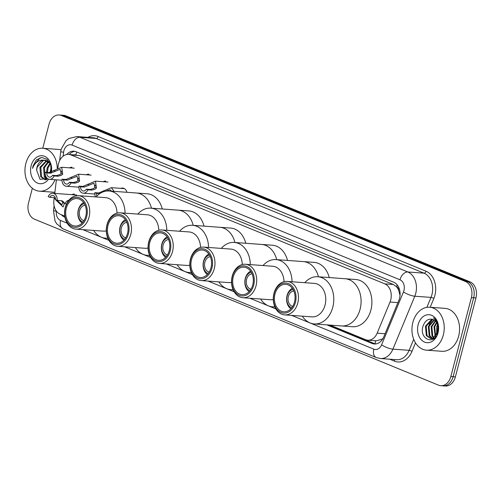 <?xml version="1.0" encoding="UTF-8"?>
<svg xmlns="http://www.w3.org/2000/svg" width="501" height="501" viewBox="0 0 501 501"><rect width="100%" height="100%" fill="white"/><g stroke="black" fill="none" stroke-linecap="round" stroke-linejoin="round"><path stroke-width="0.75" d="M330.059 325.105L365.498 339.659A12.913 9.669 -85.8 0 0 367.772 340.204A12.913 9.669 -85.8 0 0 377.153 333.165L390.022 302.034A12.913 9.669 -85.8 0 0 390.717 299.949A12.913 9.669 -85.8 0 0 384.793 283.854L70.942 154.922A12.913 9.669 -85.8 0 0 68.668 154.383A12.913 9.669 -85.8 0 0 58.166 165.699L57.891 167.973M400.036 295.527L398.702 290.373A4.302 3.225 -85.8 0 0 396.554 286.716A12.913 8.31 -67.7 0 1 397.136 284.856M396.554 286.716L396.391 286.647A12.913 9.669 94.2 0 1 398.702 290.373M367.772 340.204L376.307 340.824L381.775 339.258L383.102 338.294M396.391 286.647L393.341 284.48L79.496 155.548L68.668 154.383M54.208 197.845L53.895 200.369A12.913 9.669 -85.8 0 0 60.245 214.259L64.754 216.113M56.425 179.821L54.753 193.411M71.925 194.664A6.889 5.16 94.2 0 1 74.323 194.081M120.791 188.357A6.889 5.16 94.2 0 1 122.613 188.057A6.889 5.16 94.2 0 1 126.966 192.296M103.331 181.706A6.889 5.16 94.2 0 1 105.73 181.124M86.448 174.774A6.889 5.16 94.2 0 1 88.852 174.185M69.564 167.841A6.889 5.16 94.2 0 1 71.969 167.253M326.884 324.873L372.08 343.442A12.913 9.669 -85.8 0 0 374.353 343.98A12.913 9.669 -85.8 0 0 383.741 336.941L398.859 300.362A12.913 9.669 -85.8 0 0 399.56 298.277A12.913 9.669 -85.8 0 0 393.629 282.182L76.114 151.747A12.913 9.669 -85.8 0 0 73.841 151.208A12.913 9.669 -85.8 0 0 66.733 154.496M42.767 148.271L49.06 124.104A12.913 9.669 94.2 0 1 59.143 114.986A12.913 9.669 94.2 0 1 61.416 115.524L465.473 281.512A12.913 9.669 94.2 0 1 471.397 297.607L450.831 376.564A12.913 9.669 94.2 0 1 440.748 385.682A12.913 9.669 94.2 0 1 438.475 385.144L34.425 219.156A12.913 9.669 94.2 0 1 28.494 203.062L32.346 188.27M59.143 114.986L63.696 115.318A12.913 9.669 94.2 0 1 65.969 115.856L470.019 281.844A12.913 9.669 94.2 0 1 475.95 297.938L455.384 376.896L453.111 376.727A12.913 9.669 94.2 0 1 443.028 385.851A12.913 9.669 94.2 0 0 453.111 376.727L473.677 297.769L453.111 376.727L450.831 376.564M470.019 281.844L467.746 281.681A12.913 9.669 94.2 0 1 473.677 297.769A12.913 9.669 94.2 0 0 467.746 281.681L63.69 115.687L467.746 281.681L465.473 281.512M61.416 115.149A12.913 9.669 94.2 0 1 63.69 115.687A12.913 9.669 94.2 0 0 61.416 115.149M61.372 214.722A12.913 9.669 -85.8 0 0 64.673 217.152L64.948 217.265M69.226 154.421A12.913 9.669 94.2 0 1 74.975 151.377M375.5 343.974A12.913 9.669 94.2 0 1 374.36 343.605L329.157 325.036M455.384 376.896A12.913 9.669 94.2 0 1 445.301 386.014L440.748 385.682M412.849 322.444A21.518 16.113 94.2 0 1 429.651 307.238A21.518 16.113 94.2 0 1 443.322 334.962A21.518 16.113 94.2 0 1 426.514 350.161A21.518 16.113 94.2 0 1 412.849 322.444M429.651 307.238L445.007 308.365A21.518 16.113 94.2 0 1 458.678 336.083A21.518 16.113 94.2 0 1 441.876 351.289L426.514 350.161M438.018 332.783A14.034 10.508 94.2 0 1 424.591 342.114A14.034 10.508 94.2 0 1 418.147 324.623A14.034 10.508 94.2 0 1 431.574 315.292A14.034 10.508 94.2 0 1 438.018 332.783M437.818 331.737A9.732 7.29 94.2 0 0 433.352 319.613C428.756 318.179 425.336 320.258 423.107 325.85C418.517 339.371 434.993 345.94 437.912 332.238L438.012 324.654C437.204 321.517 435.688 319.237 433.453 317.816C437.548 321.379 439.001 326.026 437.818 331.737L432.751 338.413L430.816 338.657L433.459 338.463L434.937 337.724M432.989 319.463L432.188 319.638L426.176 326.239L427.046 335.67L431.173 338.67M432.707 319.356L431.48 319.582L425.462 326.182L426.332 335.614L430.816 338.657M434.292 320.101L429.019 326.445L429.889 335.877L432.626 338.451M432.97 338.601L433.653 338.808M433.96 319.907L428.305 326.389L429.182 335.82L432.257 338.544M432.607 338.67L433.578 338.858M435.594 321.179L431.862 326.652L432.732 336.083L434.11 337.749M435.269 320.859L431.148 326.602L432.025 336.033L433.734 337.975M436.841 322.876L434.705 326.859L435.632 336.384M436.534 322.375L433.991 326.809L435.25 336.804M437.962 325.919L437.267 333.591M437.705 324.911L436.841 327.015L436.834 334.549M438.012 333.165L438.024 327.529M437.548 324.441L436.791 326.452L436.615 334.962M432.557 319.538L429.175 324.291M292.703 306.374A7.747 5.799 94.2 0 1 288.357 296.473A7.747 5.799 94.2 0 1 293.83 290.993M291.682 307.852A9.469 7.089 94.2 0 1 287.142 295.972A9.469 7.089 94.2 0 1 293.035 289.384M290.868 308.779A11.191 8.379 94.2 0 1 287.06 295.552A11.191 8.379 94.2 0 1 292.365 288.344M304.783 282.696A23.672 17.729 94.2 0 1 317.753 276.74L345.057 278.731A23.672 17.729 94.2 0 1 360.087 309.223A23.672 17.729 94.2 0 1 341.607 325.944A23.672 17.729 -85.8 0 0 360.676 306.455A23.672 17.729 -85.8 0 0 349.222 279.721A23.672 17.729 -85.8 0 0 345.057 278.731L355.86 279.52A23.672 17.729 94.2 0 1 370.897 310.013A23.672 17.729 94.2 0 1 352.416 326.733L314.302 323.953A23.672 17.729 94.2 0 1 310.138 322.963A23.672 17.729 94.2 0 1 302.335 316.175M317.753 276.74A23.672 17.729 94.2 0 1 321.918 277.729A23.672 17.729 94.2 0 1 333.372 304.464A23.672 17.729 94.2 0 1 314.302 323.953M287.104 281.405L314.403 283.397A16.784 12.569 94.2 0 1 317.358 284.098A16.784 12.569 94.2 0 1 325.481 303.061A16.784 12.569 94.2 0 1 311.96 316.876L284.656 314.885A16.784 12.569 94.2 0 1 281.7 314.183A16.784 12.569 94.2 0 1 273.577 295.227A16.784 12.569 94.2 0 1 287.104 281.405A16.784 12.569 94.2 0 1 290.054 282.107A16.784 12.569 94.2 0 1 298.176 301.063A16.784 12.569 94.2 0 1 284.656 314.885M280.992 312.455A15.061 11.279 94.2 0 1 274.078 293.68A15.061 11.279 94.2 0 1 288.488 283.666A15.061 11.279 94.2 0 1 295.408 302.441A15.061 11.279 94.2 0 1 280.992 312.455M288.169 284.9A13.771 10.314 94.2 0 1 294.832 300.456A13.771 10.314 94.2 0 1 283.741 311.797A13.771 10.314 94.2 0 1 281.311 311.221A13.771 10.314 94.2 0 1 274.648 295.665A13.771 10.314 94.2 0 1 285.745 284.324A13.771 10.314 94.2 0 1 288.169 284.9M55.054 179.721A21.518 16.113 94.2 0 1 39.529 191.182A21.518 16.113 94.2 0 1 25.858 163.464A21.518 16.113 94.2 0 1 42.66 148.258A21.518 16.113 94.2 0 1 57.239 168.248M42.66 148.258L58.022 149.379A21.518 16.113 94.2 0 1 61.016 149.987M46.912 160.802L40.838 167.378L41.583 176.797L45.522 179.778M46.474 160.621L39.936 167.309L40.681 176.734L45.071 179.765L46.292 179.696M48.653 161.917L44.451 167.641L45.196 177.06L47.1 179.176M48.221 161.579L43.549 167.572L44.295 176.997L46.718 179.439M50.319 163.852L48.065 167.904L47.445 172.438M49.912 163.27L47.163 167.841L46.543 172.375M50.889 172.263A9.732 7.29 94.2 0 1 51.271 168.136A9.732 7.29 94.2 0 1 51.334 167.904M51.215 166.933L50.15 172.482M49.323 161.798L45.585 160.295M45.134 160.276L43.368 160.52L37.224 167.115L36.636 170.146L40.011 179.308L47.695 178.694M36.636 170.146A9.732 7.29 94.2 0 1 37.049 167.102A9.732 7.29 94.2 0 1 44.22 160.214L49.956 163.326L50.463 164.084M48.591 179.133A14.034 10.508 94.2 0 1 35.515 181.913A14.034 10.508 94.2 0 1 31.156 165.643A14.034 10.508 94.2 0 1 43.938 156.074A14.034 10.508 94.2 0 1 51.396 172.037M51.121 172.169L50.758 164.942L47.226 159.387L41.821 157.489L36.398 159.85L32.997 166.094L32.571 168.392L33.492 166.219C36.078 161.572 39.654 159.575 44.22 160.214M54.891 192.303A21.518 16.113 94.2 0 1 54.885 192.303L39.529 191.182M40.136 157.765L33.104 166.107L32.571 168.392M250.957 289.221A7.747 5.799 94.2 0 1 246.611 279.32A7.747 5.799 94.2 0 1 252.084 273.847M249.936 290.699A9.469 7.089 94.2 0 1 245.39 278.819A9.469 7.089 94.2 0 1 251.283 272.237M249.122 291.632A11.191 8.379 94.2 0 1 245.308 278.406A11.191 8.379 94.2 0 1 250.619 271.198M263.038 265.549A23.672 17.729 94.2 0 1 276.007 259.587L303.305 261.585A23.672 17.729 94.2 0 1 318.442 276.79A23.672 17.729 -85.8 0 0 307.476 262.574A23.672 17.729 -85.8 0 0 303.305 261.585L314.114 262.374A23.672 17.729 94.2 0 1 329.251 277.579M274.811 306.775A23.672 17.729 94.2 0 1 272.557 306.806A23.672 17.729 94.2 0 1 268.392 305.817A23.672 17.729 94.2 0 1 260.589 299.028M276.007 259.587A23.672 17.729 94.2 0 1 280.172 260.576A23.672 17.729 94.2 0 1 292.045 281.762M245.352 264.252A16.784 12.569 94.2 0 1 248.308 264.954A16.784 12.569 94.2 0 1 256.431 283.917A16.784 12.569 94.2 0 1 242.91 297.732A16.784 12.569 94.2 0 1 239.954 297.03A16.784 12.569 94.2 0 1 231.831 278.074A16.784 12.569 94.2 0 1 245.352 264.252L272.657 266.25A16.784 12.569 94.2 0 1 275.613 266.952A16.784 12.569 94.2 0 1 284.023 281.681M239.246 295.302A15.061 11.279 94.2 0 1 232.332 276.527A15.061 11.279 94.2 0 1 246.742 266.519A15.061 11.279 94.2 0 1 253.663 285.294A15.061 11.279 94.2 0 1 239.246 295.302M246.423 267.753A13.771 10.314 94.2 0 1 253.086 283.309A13.771 10.314 94.2 0 1 241.989 294.644A13.771 10.314 94.2 0 1 239.566 294.068A13.771 10.314 94.2 0 1 232.902 278.518A13.771 10.314 94.2 0 1 244 267.177A13.771 10.314 94.2 0 1 246.423 267.753M273.289 299.448A16.784 12.569 94.2 0 1 270.214 299.73L242.91 297.732M209.211 272.074A7.747 5.799 94.2 0 1 204.865 262.173A7.747 5.799 94.2 0 1 210.332 256.694M208.191 273.552A9.469 7.089 94.2 0 1 203.644 261.672A9.469 7.089 94.2 0 1 209.537 255.084M207.376 274.479A11.191 8.379 94.2 0 1 203.563 261.253A11.191 8.379 94.2 0 1 208.873 254.045M221.292 248.396A23.672 17.729 94.2 0 1 234.261 242.44L261.56 244.432A23.672 17.729 94.2 0 1 276.696 259.637A23.672 17.729 -85.8 0 0 265.73 245.421A23.672 17.729 -85.8 0 0 261.56 244.432L272.369 245.221A23.672 17.729 94.2 0 1 287.505 260.426M233.065 289.628A23.672 17.729 94.2 0 1 230.811 289.653A23.672 17.729 94.2 0 1 226.646 288.664A23.672 17.729 94.2 0 1 218.843 281.875M234.261 242.44A23.672 17.729 94.2 0 1 238.426 243.43A23.672 17.729 94.2 0 1 250.3 264.616M203.606 247.106A16.784 12.569 94.2 0 1 206.562 247.807A16.784 12.569 94.2 0 1 214.685 266.764A16.784 12.569 94.2 0 1 201.164 280.585A16.784 12.569 94.2 0 1 198.208 279.884A16.784 12.569 94.2 0 1 190.086 260.927A16.784 12.569 94.2 0 1 203.606 247.106L230.911 249.097A16.784 12.569 94.2 0 1 233.867 249.799A16.784 12.569 94.2 0 1 242.277 264.534M197.5 278.155A15.061 11.279 94.2 0 1 190.587 259.38A15.061 11.279 94.2 0 1 204.997 249.366A15.061 11.279 94.2 0 1 211.917 268.141A15.061 11.279 94.2 0 1 197.5 278.155M204.677 250.6A13.771 10.314 94.2 0 1 211.341 266.156A13.771 10.314 94.2 0 1 200.243 277.498A13.771 10.314 94.2 0 1 197.82 276.921A13.771 10.314 94.2 0 1 191.157 261.365A13.771 10.314 94.2 0 1 202.254 250.024A13.771 10.314 94.2 0 1 204.677 250.6M231.543 282.301A16.784 12.569 94.2 0 1 228.469 282.577L201.164 280.585M167.466 254.921A7.747 5.799 94.2 0 1 163.119 245.02A7.747 5.799 94.2 0 1 168.586 239.547M166.445 256.399A9.469 7.089 94.2 0 1 161.898 244.519A9.469 7.089 94.2 0 1 167.791 237.937M165.631 257.332A11.191 8.379 94.2 0 1 161.817 244.106A11.191 8.379 94.2 0 1 167.127 236.898M179.546 231.243A23.672 17.729 94.2 0 1 192.509 225.287L219.814 227.285A23.672 17.729 94.2 0 1 234.95 242.49A23.672 17.729 -85.8 0 0 223.985 228.274A23.672 17.729 -85.8 0 0 219.814 227.285L230.623 228.074A23.672 17.729 94.2 0 1 245.759 243.279M191.319 272.475A23.672 17.729 94.2 0 1 189.065 272.506A23.672 17.729 94.2 0 1 184.894 271.517A23.672 17.729 94.2 0 1 177.097 264.728M192.509 225.287A23.672 17.729 94.2 0 1 196.68 226.277A23.672 17.729 94.2 0 1 208.548 247.463M161.861 229.953A16.784 12.569 94.2 0 1 164.816 230.654A16.784 12.569 94.2 0 1 172.939 249.617A16.784 12.569 94.2 0 1 159.418 263.432A16.784 12.569 94.2 0 1 156.462 262.731A16.784 12.569 94.2 0 1 148.34 243.774A16.784 12.569 94.2 0 1 161.861 229.953L189.165 231.95A16.784 12.569 94.2 0 1 192.121 232.652A16.784 12.569 94.2 0 1 200.532 247.381M155.755 261.002A15.061 11.279 94.2 0 1 148.835 242.227A15.061 11.279 94.2 0 1 163.251 232.22A15.061 11.279 94.2 0 1 170.171 250.995A15.061 11.279 94.2 0 1 155.755 261.002M162.931 233.453A13.771 10.314 94.2 0 1 169.595 249.01A13.771 10.314 94.2 0 1 158.498 260.345A13.771 10.314 94.2 0 1 156.074 259.769A13.771 10.314 94.2 0 1 149.411 244.219A13.771 10.314 94.2 0 1 160.508 232.877A13.771 10.314 94.2 0 1 162.931 233.453M189.798 265.148A16.784 12.569 94.2 0 1 186.723 265.43L159.418 263.432M125.72 237.775A7.747 5.799 94.2 0 1 121.374 227.874A7.747 5.799 94.2 0 1 126.841 222.394M124.699 239.253A9.469 7.089 94.2 0 1 120.152 227.373A9.469 7.089 94.2 0 1 126.045 220.784M123.885 240.179A11.191 8.379 94.2 0 1 120.071 226.953A11.191 8.379 94.2 0 1 125.375 219.745M137.8 214.096A23.672 17.729 94.2 0 1 150.763 208.14L178.068 210.132A23.672 17.729 94.2 0 1 193.204 225.337A23.672 17.729 -85.8 0 0 182.239 211.121A23.672 17.729 -85.8 0 0 178.068 210.132L188.877 210.921A23.672 17.729 94.2 0 1 204.013 226.126M149.574 255.328A23.672 17.729 94.2 0 1 147.319 255.353A23.672 17.729 94.2 0 1 143.148 254.364A23.672 17.729 94.2 0 1 135.351 247.575M150.763 208.14A23.672 17.729 94.2 0 1 154.934 209.13A23.672 17.729 94.2 0 1 166.802 230.316M120.115 212.806A16.784 12.569 94.2 0 1 123.071 213.507A16.784 12.569 94.2 0 1 131.193 232.464A16.784 12.569 94.2 0 1 117.672 246.285A16.784 12.569 94.2 0 1 114.716 245.584A16.784 12.569 94.2 0 1 106.594 226.627A16.784 12.569 94.2 0 1 120.115 212.806L147.419 214.797A16.784 12.569 94.2 0 1 150.375 215.499A16.784 12.569 94.2 0 1 158.786 230.235M114.009 243.855A15.061 11.279 94.2 0 1 107.089 225.081A15.061 11.279 94.2 0 1 121.505 215.067A15.061 11.279 94.2 0 1 128.419 233.842A15.061 11.279 94.2 0 1 114.009 243.855M121.186 216.3A13.771 10.314 94.2 0 1 127.849 231.857A13.771 10.314 94.2 0 1 116.752 243.198A13.771 10.314 94.2 0 1 114.328 242.622A13.771 10.314 94.2 0 1 107.665 227.066A13.771 10.314 94.2 0 1 118.762 215.724A13.771 10.314 94.2 0 1 121.186 216.3M148.052 248.001A16.784 12.569 94.2 0 1 144.977 248.277L117.672 246.285M83.974 220.622A7.747 5.799 94.2 0 1 79.628 210.721A7.747 5.799 94.2 0 1 85.095 205.247M82.953 222.1A9.469 7.089 94.2 0 1 78.406 210.22A9.469 7.089 94.2 0 1 84.3 203.638M82.139 223.033A11.191 8.379 94.2 0 1 78.325 209.806A11.191 8.379 94.2 0 1 83.629 202.598M96.054 196.943A23.672 17.729 94.2 0 1 109.018 190.987L136.322 192.985A23.672 17.729 94.2 0 1 151.459 208.191A23.672 17.729 -85.8 0 0 140.493 193.975A23.672 17.729 -85.8 0 0 136.322 192.985L147.131 193.774A23.672 17.729 94.2 0 1 162.268 208.98M107.828 238.175A23.672 17.729 94.2 0 1 105.573 238.207A23.672 17.729 94.2 0 1 101.402 237.217A23.672 17.729 94.2 0 1 93.606 230.429M109.018 190.987A23.672 17.729 94.2 0 1 113.188 191.977A23.672 17.729 94.2 0 1 125.056 213.163M78.369 195.653A16.784 12.569 94.2 0 1 81.325 196.354A16.784 12.569 94.2 0 1 89.447 215.317A16.784 12.569 94.2 0 1 75.927 229.132A16.784 12.569 94.2 0 1 72.971 228.431A16.784 12.569 94.2 0 1 64.848 209.474A16.784 12.569 94.2 0 1 78.369 195.653L105.673 197.651A16.784 12.569 94.2 0 1 108.629 198.352A16.784 12.569 94.2 0 1 117.04 213.082M72.263 226.702A15.061 11.279 94.2 0 1 65.343 207.928A15.061 11.279 94.2 0 1 79.759 197.92A15.061 11.279 94.2 0 1 86.673 216.695A15.061 11.279 94.2 0 1 72.263 226.702M79.44 199.154A13.771 10.314 94.2 0 1 86.103 214.71A13.771 10.314 94.2 0 1 75.006 226.045A13.771 10.314 94.2 0 1 72.582 225.469A13.771 10.314 94.2 0 1 65.919 209.919A13.771 10.314 94.2 0 1 77.016 198.578A13.771 10.314 94.2 0 1 79.44 199.154M106.306 230.848A16.784 12.569 94.2 0 1 103.231 231.13L75.927 229.132M111.692 191.182L109.825 189.716L105.316 191.232M95.522 196.906A6.457 4.835 -85.8 0 1 94.846 192.678L98.741 192.966L111.366 187.668L114.059 191.357M94.846 192.678L96.417 193.323A4.302 3.225 -85.8 0 0 97.006 195.922M99.843 193.574L96.417 193.323M86.322 189.178L90.224 189.466L93.681 188.508L94.883 187.355L93.925 183.178L84.412 187.073L80.511 186.792A4.302 3.225 -85.8 0 0 83.423 191.044A4.302 3.225 -85.8 0 0 86.322 189.178L87.894 189.823L91.796 190.111L95.203 189.134L96.455 187.994L95.459 181.137L108.022 182.051M95.797 184.719A4.302 3.225 -85.8 0 0 94.908 186.535A4.302 3.225 -85.8 0 0 94.745 187.543M87.894 189.823A6.457 4.835 -85.8 0 1 83.266 193.192A6.457 4.835 -85.8 0 1 78.939 186.147L82.84 186.428L95.459 181.137M78.939 186.147L80.511 186.792M69.439 182.245L73.34 182.527L76.797 181.569L78.006 180.416L77.041 176.246L67.529 180.141L63.627 179.853A4.302 3.225 -85.8 0 0 66.539 184.105A4.302 3.225 -85.8 0 0 69.439 182.245L71.01 182.89L74.912 183.172L78.325 182.195L79.571 181.061L78.582 174.198L91.144 175.118M78.914 177.786A4.302 3.225 -85.8 0 0 78.031 179.602A4.302 3.225 -85.8 0 0 77.862 180.61M71.01 182.89A6.457 4.835 -85.8 0 1 66.382 186.253A6.457 4.835 -85.8 0 1 62.055 179.208L65.957 179.496L78.582 174.198M62.055 179.208L63.627 179.853M52.561 175.306L56.463 175.594L59.92 174.636L61.122 173.484L60.158 169.307L50.645 173.202L46.743 172.92A4.302 3.225 -85.8 0 0 49.662 177.172A4.302 3.225 -85.8 0 0 52.561 175.306L54.133 175.951L58.035 176.239L61.441 175.262L62.688 174.129L61.698 167.265L74.261 168.179M62.03 170.847A4.302 3.225 -85.8 0 0 61.147 172.67A4.302 3.225 -85.8 0 0 60.978 173.672M54.133 175.951A6.457 4.835 -85.8 0 1 49.505 179.32A6.457 4.835 -85.8 0 1 45.171 172.275L49.073 172.557L61.698 167.265M45.171 172.275L46.743 172.92M68.875 200.231A6.457 4.835 -85.8 0 0 65.055 203.569L66.458 204.145M57.033 200.275L61.886 204.721L62.869 202.661L61.385 200.638M57.133 200.312L55.561 199.667A4.302 3.225 -85.8 0 0 52.643 195.415A4.302 3.225 -85.8 0 0 49.743 197.281L48.171 196.63A6.457 4.835 -85.8 0 1 52.799 193.267A6.457 4.835 -85.8 0 1 57.133 200.312L62.187 200.87L63.796 202.085L64.435 203.306L63.113 206.969L55.461 199.617L54.659 198.333M49.743 197.281L53.645 197.563L55.398 198.183M397.932 302.61L390.022 302.034M75.651 154.89A4.302 3.225 -85.8 0 0 74.455 154.803M375.174 343.893A12.913 8.31 -67.7 0 1 375.581 340.774M381.775 339.258A12.913 3.451 22.5 0 0 382.326 339.572M399.704 293.68A12.913 3.451 22.5 0 0 400.105 293.924M75.833 154.903A12.913 8.31 -67.7 0 1 76.828 152.035M393.341 284.48L384.793 283.854M385.062 333.741L377.153 333.165M79.496 155.548L70.942 154.922M291.62 315.392L373.827 349.166A8.605 6.444 -85.8 0 0 381.599 344.832L403.474 291.908A8.605 6.444 -85.8 0 0 403.944 290.517A8.605 6.444 -85.8 0 0 399.992 279.79L72.113 145.096A8.605 6.444 -85.8 0 0 63.877 150.814A8.605 6.444 -85.8 0 0 63.596 152.279L63.113 156.187M72.113 145.096A8.605 5.536 112.3 0 1 79.947 137.287L407.82 271.98A17.216 12.894 94.2 0 1 415.724 293.436A17.216 12.894 94.2 0 1 414.797 296.216L431.004 297.4A17.216 12.894 -85.8 0 0 431.937 294.619A17.216 12.894 -85.8 0 0 424.034 273.164L96.154 138.47A17.216 12.894 -85.8 0 0 93.123 137.75L76.916 136.566A17.216 12.894 94.2 0 1 79.947 137.287L96.154 138.47A2.154 1.384 -67.7 0 0 98.115 136.516L425.988 271.21A2.154 1.384 -67.7 0 1 424.034 273.164L407.82 271.98A8.605 5.536 112.3 0 0 399.992 279.79M76.916 136.566L68.825 138.514L66.063 140.631L61.235 149.06L60.746 151.646A8.605 0.376 7 0 0 63.596 152.279M425.988 271.21A19.364 14.504 94.2 0 1 434.881 295.352A19.364 14.504 94.2 0 1 433.835 298.477L430.196 307.282M415.492 342.859L411.96 351.408A19.364 14.504 94.2 0 1 394.475 361.152L389.747 359.204M87.919 137.368A19.364 14.504 94.2 0 1 98.115 136.516M471.397 297.607L475.95 297.938M61.416 115.524L65.969 115.856M403.474 291.908A8.605 2.305 22.5 0 0 414.797 296.216L392.922 349.147L409.129 350.331L413.701 339.277M381.599 344.832A8.605 2.305 22.5 0 0 392.922 349.147A17.216 12.894 94.2 0 1 380.403 358.528L396.617 359.712A17.216 12.894 -85.8 0 0 409.129 350.331A2.154 0.576 -157.5 0 1 411.96 351.408M426.89 307.357L431.004 297.4A2.154 0.576 -157.5 0 1 433.835 298.477M56.35 211.084L56.337 211.209A8.605 6.444 -85.8 0 0 60.571 220.471L67.172 223.189M82.89 229.646L108.917 240.336M124.636 246.793L150.663 257.489M166.382 263.946L192.409 274.636M208.128 281.092L234.155 291.789M249.874 298.245L275.901 308.935M394.381 359.543A2.154 1.384 -67.7 0 1 394.475 361.152M54.083 205.711L53.482 210.577A8.605 0.376 7 0 0 56.337 211.209M60.571 220.471A8.605 5.536 112.3 0 0 62.988 228.851L376.245 357.545L380.403 358.528M373.827 349.166A8.605 5.536 112.3 0 0 376.245 357.545M374.36 343.605L372.08 343.442M103.388 190.843L104.684 191.382M98.741 192.966L99.993 193.474M87.481 184.312L89.046 184.957M94.883 187.355L96.455 187.994M90.224 189.466L91.796 190.111M82.84 186.428L84.412 187.073M70.597 177.373L72.163 178.018M78.006 180.416L79.571 181.061M73.34 182.527L74.912 183.172M65.957 179.496L67.529 180.141M53.713 170.44L55.285 171.085M61.122 173.484L62.688 174.129M56.463 175.594L58.035 176.239M49.073 172.557L50.645 173.202M64.435 203.306L62.869 202.661M53.482 210.577L54.997 220.903L56.707 223.847L62.988 228.851M60.746 151.646L59.638 160.627M274.899 306.975L272.557 306.806M233.153 289.822L230.811 289.653M191.407 272.676L189.065 272.506M149.661 255.523L147.319 255.353M107.915 238.376L105.573 238.207M111.366 187.668L124.373 188.62M83.266 193.192L94.808 194.031M66.382 186.253L78.895 187.167M49.505 179.32L62.011 180.235M52.799 193.267L76.615 195.008"/></g></svg>
